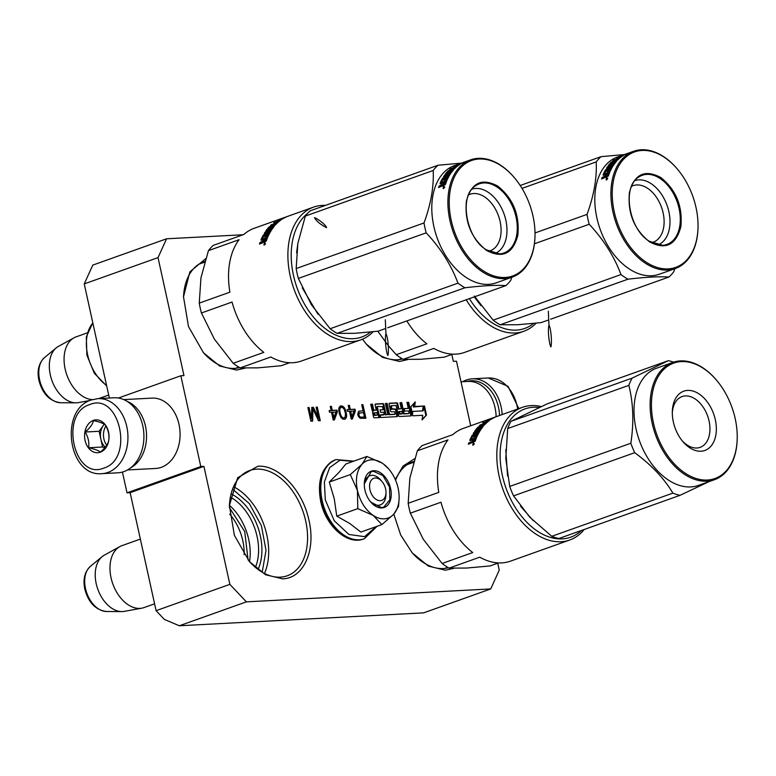 <?xml version="1.0" encoding="UTF-8"?>
<svg xmlns="http://www.w3.org/2000/svg" width="776" height="776" viewBox="0 0 776 776"><rect width="100%" height="100%" fill="white"/><g stroke="black" fill="none" stroke-linecap="round" stroke-linejoin="round"><path stroke-width="1.16" d="M257.768 466.279C278.361 464.407 302.912 490.393 308.984 520.492C316.133 550.543 303.445 578.498 282.512 578.828L265.528 574.735L249.358 561.494L234.381 535.304L229.405 505.545L237.66 477.725L257.768 466.279M229.386 506.204A55.882 36.443 -109.6 0 1 249.697 470.508A55.882 36.443 -109.6 0 1 256.594 469.14A55.882 36.443 -109.6 0 1 305.744 521.181A55.882 36.443 -109.6 0 1 287.236 575.782A55.882 36.443 -109.6 0 1 280.34 577.15A55.882 36.443 -109.6 0 1 248.921 560.99M156.092 610.663L229.861 584.357L246.39 601.856L490.713 588.935L423.638 612.856L179.314 625.766L164.347 619.413L156.092 610.663L130.145 492.673L127.012 492.838L200.79 466.531L203.923 466.366L130.145 492.673M122.443 472.06L127.012 492.838M243.063 234.75L166.559 238.795L158.023 257.613L84.244 283.909L109.338 398.02M84.244 283.909L92.79 265.101L166.559 238.795M490.713 588.935L499.249 570.127L497.726 563.201M246.39 601.856L179.314 625.766M229.861 584.357L203.923 466.366M118.427 398.02L180.837 375.768L200.79 466.531M180.837 375.768L183.97 375.603L158.023 257.613M451.826 354.448L453.349 361.364L456.482 361.199L470.683 425.772M453.873 568.284L445.395 570.215L428.41 566.121L412.24 552.89L400.697 534.994L393.791 514.1M395.265 479.49L403.074 466.036L414.694 458.694M407.972 359.53L399.504 361.461L382.51 357.367L366.34 344.127L362.45 339.199M245.167 368.105L236.622 370.065L219.627 365.971L203.457 352.74L188.481 326.541L183.505 296.781L189.868 271.881L205.747 258.592M377.32 406.964L377.563 406.44L382.539 406.682L383.208 409.709L380.075 409.873L380.628 412.395L383.761 412.231L384.207 414.248L380.143 414.976L380.696 417.498L397.05 416.634A1.048 0.679 70.4 0 0 397.525 415.587L396.303 410.038A1.048 0.679 70.4 0 0 395.391 409.068L391.802 408.748L391.414 405.712L396.002 405.46L398.573 415.529A1.048 0.679 70.4 0 0 399.485 416.499L410.979 415.897A1.048 0.679 70.4 0 0 411.445 414.85L408.68 402.24L406.934 402.337L408.263 408.389L404.092 408.603L404.645 411.125L408.826 410.911L409.03 413.443L404.16 413.705L401.716 402.608L399.98 402.705L401.308 408.758L398.874 408.884L397.758 403.84A1.048 0.679 70.4 0 0 396.846 402.87L389.533 403.258A1.048 0.679 70.4 0 0 389.057 404.306L390.503 410.853A1.048 0.679 70.4 0 0 391.424 411.823L394.548 411.658L395.168 414.171L389.542 414.481L387.098 403.384L385.362 403.481L387.796 414.568L386.06 414.665L383.839 404.577A1.048 0.679 70.4 0 0 382.927 403.607L375.613 403.995A1.048 0.679 70.4 0 0 375.138 405.033L376.244 410.077L374.507 410.174A1.048 0.679 70.4 0 1 373.586 409.204L372.48 404.16L370.744 404.248L371.956 409.796A1.562 1.018 70.4 0 0 373.334 411.251A1.562 1.018 70.4 0 0 373.14 411.29A1.562 1.018 70.4 0 0 372.625 412.822L373.508 416.858A1.048 0.679 70.4 0 0 374.43 417.827L379.648 417.546L377.32 406.964L376.651 407.196L378.94 417.585M412.851 415.8L410.863 406.721L415.286 401.89L414.617 406.517L424.491 406.003L426.49 415.073L422.057 419.903L422.736 415.276L412.851 415.8M357.707 414.316L358.347 416.334L360.161 418.283L365.903 418.274L362.906 404.665L361.732 404.723L363.071 410.805L358.638 411.338L357.707 414.316M351.218 419.05L352.391 418.991L355.379 410.921L354.991 409.185L350.296 409.437L349.404 405.373L348.23 405.441L349.122 409.495L347.163 409.602L347.541 411.338L349.501 411.231L351.218 419.05M346.61 415.199L345.912 411.125L344.369 407.691L342.42 406.042L340.072 406.158L338.889 407.982L338.743 410.038L339.442 414.112L340.984 417.546L342.934 419.195L345.281 419.079L346.465 417.255L346.61 415.199L345.941 415.432L345.242 411.367L343.7 407.933L341.75 406.275L340.034 406.197M333.214 420.01L334.388 419.942L337.366 411.872L336.978 410.135L332.283 410.388L331.391 406.333L330.217 406.391L331.11 410.446L329.15 410.553L329.528 412.289L331.488 412.182L333.214 420.01M311.816 407.361L311.428 418.225L309.071 407.507L307.897 407.575L310.895 421.184L312.65 421.096L312.912 408.768L318.529 420.786L320.284 420.689L317.297 407.07L316.123 407.138L318.48 417.857L313.378 407.284L311.816 407.361M244.13 554.656A41.497 27.063 70.4 0 0 229.686 514.139M448.431 567.712A55.882 36.443 -109.6 0 1 443.222 568.546A55.882 36.443 -109.6 0 1 411.804 552.376M395.576 480.199A55.882 36.443 -109.6 0 1 412.58 461.904A55.882 36.443 -109.6 0 1 413.831 461.497M402.531 358.949A55.882 36.443 -109.6 0 1 397.322 359.783A55.882 36.443 -109.6 0 1 365.903 343.623M239.6 367.572A55.882 36.443 -109.6 0 1 234.439 368.396A55.882 36.443 -109.6 0 1 203.021 352.226M183.495 297.441A55.882 36.443 -109.6 0 1 203.797 261.755A55.882 36.443 -109.6 0 1 204.893 261.396M370.782 404.451L371.811 404.393L372.916 409.437A1.048 0.679 70.4 0 0 373.838 410.407L376.244 410.077M372.48 404.16L371.811 404.393M375.245 404.218L382.248 403.84A1.048 0.679 70.4 0 1 383.169 404.82L385.391 414.898L387.796 414.568M386.06 414.665L385.391 414.898M385.4 403.675L386.429 403.627L388.863 414.714L394.557 414.374M387.098 403.384L386.429 403.627M389.542 414.481L388.863 414.714M389.164 403.481L396.177 403.113A1.048 0.679 70.4 0 1 397.089 404.083L398.204 409.127L401.308 408.758M398.874 408.884L398.204 409.127M400.018 402.909L401.046 402.851L403.481 413.947L408.477 413.647M401.716 402.608L401.046 402.851M404.16 413.705L403.481 413.947M404.131 408.806L408.263 408.389M406.983 402.54L408.011 402.482L410.776 415.092A1.048 0.679 70.4 0 1 410.679 415.907M408.68 402.24L408.011 402.482M391.356 405.751L390.57 406.469L391.123 408.991L394.722 409.311A1.048 0.679 70.4 0 1 395.634 410.281L396.856 415.829A1.048 0.679 70.4 0 1 396.759 416.644M380.182 415.179L383.422 414.966M380.124 410.077L383.208 409.709M377.437 406.478L376.651 407.196M413.773 403.539L413.269 407.002L414.617 406.517M424.491 406.003L413.269 407.002M426.49 415.073L422.144 419.312M412.085 412.308L412.851 411.406L423.153 410.863L423.822 406.236L425.82 415.315M363.071 410.805L358.91 411.231M362.906 404.665L361.781 404.926M365.186 418.312L362.237 404.897M349.122 409.495L347.202 409.796M349.404 405.373L348.269 405.644M350.296 409.437L349.627 409.67L348.734 405.615M354.991 409.185L349.627 409.67M355.379 410.921L354.7 411.164L354.322 409.427M351.8 419.021L354.7 411.164M346.484 413.734L345.815 413.977M346.6 416.072L345.931 416.314L345.941 415.432M346.465 417.255L345.795 417.488L345.931 416.314M346.067 418.157L345.398 418.39L345.795 417.488M344.641 419.273L345.398 418.39M341.178 405.809L340.509 406.052M342.42 406.042L341.75 406.275M343.584 406.857L342.914 407.099M344.369 407.691L343.7 407.933M345.01 408.836L344.34 409.068M345.398 409.689L344.728 409.932M345.912 411.125L345.242 411.367M331.11 410.446L329.199 410.746M331.391 406.333L330.256 406.595M332.283 410.388L331.614 410.62L330.721 406.566M336.978 410.135L331.614 410.62M337.366 411.872L336.697 412.114L336.309 410.378M333.787 419.971L336.697 412.114M311.428 418.225L310.759 418.468L307.946 407.769M313.378 407.284L311.806 407.565M318.48 417.857L317.811 418.089L312.709 407.516M317.297 407.07L316.162 407.342M319.576 420.728L316.627 407.313M312.912 408.768L312.243 409.01L311.991 421.125M309.071 407.507L308.402 407.749M249.503 561.649A45.784 29.857 70.4 0 0 229.424 505.331M373.692 412.968L374.595 415.47L377.359 415.121L376.806 412.599L373.692 412.968M399.427 411.406L400.329 413.909L402.133 413.802L401.861 411.28L398.757 411.649L399.659 414.151L401.522 414.015M412.851 411.406L412.473 414.054M423.153 406.478L422.513 410.902M363.74 417.129L359.366 417.071L358.269 414.782L358.541 413.307L363.459 412.551L364.41 416.887L363.74 417.129M351.218 416.916L350.005 411.406L354.001 410.999L351.887 416.673L351.218 416.916M343.186 418.215L341.43 417.43L340.257 415.732L339.238 411.978L339.451 408.448L341.498 407.264L343.254 408.05L344.418 409.747L345.446 413.501L345.233 417.022L343.186 418.215M333.205 417.866L331.992 412.357L335.989 411.949L333.874 417.624L333.205 417.866M255.401 567.372A45.784 29.857 70.4 0 0 230.375 497.164M262.191 572.193L266.022 550.378L261.396 525.672L249.348 503.614L232.567 489.132M374.362 412.725L375.264 415.228L377.359 415.121M364.41 416.887L360.015 417.323M360.695 417.09L359.366 417.071M360.045 416.828L358.851 416.508M359.521 416.266L359.133 415.412L358.464 415.655M359.133 415.412L358.939 414.539L358.269 414.782M358.939 414.539L358.949 413.666L358.279 413.899M358.949 413.666L359.21 413.065L358.541 413.307M359.21 413.065L359.734 412.745M351.887 416.673L350.674 411.173M343.855 417.973L342.138 417.983M342.808 417.74L341.43 417.43M342.1 417.187L340.936 415.5L340.257 415.732M340.936 415.5L340.354 413.763L339.684 414.006M340.354 413.763L339.907 411.736L339.238 411.978M339.907 411.736L339.723 409.99L339.054 410.232M339.723 409.99L340.121 408.215L339.451 408.448M340.121 408.215L340.586 407.604L339.907 407.837M340.586 407.604L341.498 407.264M333.874 417.624L332.661 412.124M258.039 569.448A48.131 31.389 70.4 0 0 231.093 493.885M229.376 507.514L244.731 531.608L248.087 559.981M381.967 481.479A11.737 7.653 -109.6 0 0 372.655 478.879A11.737 7.653 -109.6 0 0 369.948 489.743A11.737 7.653 70.4 0 0 378.892 500.578A11.737 7.653 70.4 0 0 385.992 492.76A11.737 7.653 70.4 0 0 385.604 488.919A11.737 7.653 -109.6 0 0 381.967 481.479L380.628 479.927M106.487 611.507C95.613 610.023 88.386 602.554 84.807 589.091C82.809 579.391 84.671 571.815 90.394 566.354A24.628 16.063 -109.6 0 0 85.496 588.557A24.628 16.063 -109.6 0 0 106.487 611.507L121.764 611.595A29.992 19.555 70.4 0 1 96.205 583.649A29.992 19.555 -109.6 0 1 102.16 556.625A29.992 19.555 -109.6 0 1 104.246 555.199L119.863 546.585A32.873 21.437 -109.6 0 0 111.046 577.771A32.873 21.437 70.4 0 0 141.824 608.171A32.873 21.437 70.4 0 0 144.016 607.579L154.579 603.815M119.863 546.585A32.873 21.437 -109.6 0 1 121.939 545.654L140.349 539.087M121.764 611.595A29.992 19.555 70.4 0 0 124.276 611.381L141.824 608.171M60.586 402.744C49.712 401.27 42.486 393.801 38.907 380.337C36.908 370.637 38.771 363.052 44.494 357.6A24.628 16.063 -109.6 0 0 39.595 379.794A24.628 16.063 -109.6 0 0 60.586 402.744L75.864 402.841A29.992 19.555 70.4 0 1 50.304 374.895A29.992 19.555 -109.6 0 1 56.26 347.861A29.992 19.555 -109.6 0 1 58.345 346.435L73.962 337.832A32.873 21.437 -109.6 0 0 65.145 369.017A32.873 21.437 70.4 0 0 92.373 399.621M73.962 337.832A32.873 21.437 -109.6 0 1 76.038 336.891L87.261 332.894M75.864 402.841A29.992 19.555 70.4 0 0 78.376 402.618L90.006 400.494M393.393 514.527L381.889 524.595L373.217 515.419A30.526 19.904 70.4 0 0 393.393 514.527L393.742 514.148A30.526 19.904 -109.6 0 0 399.126 498.25A30.526 19.904 -109.6 0 0 398.214 488.618L398.059 487.9A30.526 19.904 -109.6 0 0 388.669 468.917A30.526 19.904 -109.6 0 0 382.587 463.417L382.083 463.078A30.526 19.904 70.4 0 0 371.287 459.829A30.526 19.904 70.4 0 0 361.975 464.32M366.912 456.472L345.892 463.97L338.986 472.39L329.276 482.071L334.243 498.667L336.765 516.137L357.785 508.639L373.217 515.419C365.389 509.871 360.122 501.538 357.416 490.403C355.214 479.258 356.737 470.557 361.985 464.32L366.912 456.472L382.083 463.078M364.303 484.796A15.501 10.107 -109.6 0 1 369.89 475.688A15.501 10.107 -109.6 0 1 371.801 475.31A15.501 10.107 -109.6 0 1 381.326 480.79M385.934 493.701A15.501 10.107 -109.6 0 1 380.298 504.885A15.501 10.107 -109.6 0 1 378.387 505.263A15.501 10.107 -109.6 0 1 370.21 501.364M376.263 526.603L364.575 536.653L348.89 534.47L334.233 520.754L325.299 499.899L324.378 481.886L329.674 467.589L339.995 460.216L353.022 461.429M373.683 470.722A19.255 12.552 -109.6 0 1 390.619 488.657A19.255 12.552 -109.6 0 1 381.87 507.94A19.255 12.552 -109.6 0 1 370.899 502.208A19.255 12.552 -109.6 0 1 364.303 483.71A19.255 12.552 -109.6 0 1 373.683 470.722M336.765 516.137L349.792 523.509L360.869 532.084L381.889 524.595M357.785 508.639L357.416 490.403L350.296 474.582L361.985 464.32M329.276 482.071L350.296 474.582M383.46 464.029L388.689 468.937M399.106 499.269L398.505 506.485L393.742 514.148M364.303 483.846L371.132 471.76L373.45 471.294L382.907 475.572L389.533 487.056L389.862 499.783L383.751 507.145L381.433 507.601L370.812 502.101M101.937 473.651L117.913 472.807A37.568 27.955 -93 0 0 123.917 471.595A37.568 27.955 -93 0 0 143.473 429.739A37.568 27.955 -93 0 0 113.946 397.778L97.97 398.621L91.393 399.95C58.947 409.544 68.084 477.114 101.937 473.651A37.568 27.955 -93 0 0 107.942 472.438A37.568 27.955 -93 0 0 127.497 430.583A37.568 27.955 -93 0 0 97.97 398.621M103.809 468.074C134.52 459.237 119.688 391.773 89.841 404.538C59.122 413.365 73.962 480.829 103.809 468.074M100.317 452.185A16.432 12.232 -93 0 0 108.562 432.116A16.432 12.232 -93 0 0 93.333 420.417A16.432 12.232 -93 0 0 85.088 440.487A16.432 12.232 -93 0 0 100.317 452.185M100.395 452.02C105.109 448.101 107.883 444.279 108.727 440.574C109.513 435.229 108.359 429.991 105.264 424.85C103.276 423.318 99.347 421.901 93.479 420.573C92.645 424.288 89.861 428.11 85.147 432.019C88.241 437.16 89.395 442.398 88.609 447.742C94.468 449.061 98.406 450.487 100.395 452.02M88.609 447.742L102.587 447.005L104.76 447.791M85.147 432.019L99.134 431.281L102.587 447.005M104.285 424.2L99.134 431.281M104.391 424.259A14.084 10.486 -93 0 0 103.295 425.558A14.084 10.486 -93 0 0 100.861 439.148A14.084 10.486 -93 0 0 105.274 447.18M105.924 426.005A14.084 10.486 -93 0 0 106.69 445.23M466.871 381.472A35.686 26.559 87 0 1 499.56 415.47M462.7 381.695A37.568 27.955 87 0 1 466.289 380.046A37.568 27.955 87 0 1 472.293 378.834A37.568 27.955 87 0 1 502.169 414.539M461.002 381.782L468.025 381.414A35.221 26.209 87 0 1 496.116 416.731M127.506 469.946L155.695 468.462A35.221 26.209 -93 0 0 161.321 467.327A35.221 26.209 -93 0 0 179.654 428.08A35.221 26.209 -93 0 0 151.97 398.117L123.791 399.611M130.64 467.841A35.221 26.209 -93 0 0 146.489 433.677A35.221 26.209 -93 0 0 127.128 401.376M541.25 406.566A70.441 45.929 70.4 0 0 531.133 405.586A70.441 45.929 70.4 0 0 522.442 407.313A70.441 45.929 70.4 0 0 500.772 482.662A70.441 45.929 70.4 0 0 561.067 541.735A70.441 45.929 70.4 0 0 569.759 540.009A70.441 45.929 70.4 0 0 584.163 529.513M498.532 562.91L490.073 565.937L466.686 568.051L449.11 568.1L479.743 557.178A70.441 45.929 70.4 0 0 501.713 562.901A70.441 45.929 70.4 0 0 510.404 561.174L569.759 540.009M408.176 503.294L409.854 478.084L417.352 450.817L447.985 439.895A70.441 45.929 70.4 0 0 438.799 492.372L408.176 503.294A70.441 45.929 70.4 0 0 409.136 508.232A70.441 45.929 70.4 0 0 410.339 513.159L440.972 502.237A70.441 45.929 70.4 0 0 472.749 552.551L442.126 563.473L423.327 539.349L410.339 513.159M505.777 449.702L507.553 475.998M520.483 506.127L533.248 520.686M539.223 407.497A68.094 44.407 70.4 0 0 533.316 407.264A68.094 44.407 70.4 0 0 502.363 475.465A68.094 44.407 70.4 0 0 562.251 538.874A68.094 44.407 70.4 0 0 581.418 530.483M449.11 568.1A70.441 45.929 -109.6 0 1 442.126 563.473M494.002 417.478A70.441 45.929 70.4 0 0 492.973 417.827L463.088 428.478A70.441 45.929 70.4 0 0 452.796 434.647L422.163 445.57A70.441 45.929 70.4 0 0 417.352 450.817M478.394 433.289L475.989 433.415M483.807 422.532L489.869 420.165A70.441 45.929 70.4 0 0 484.496 424.918L478.996 427.139A70.441 45.929 70.4 0 0 478.181 427.033M495.136 417.051A70.441 45.929 70.4 0 0 495.02 417.1A70.441 45.929 70.4 0 0 489.646 419.632L489.753 419.874M489.646 419.632L486.61 420.999L487.503 420.01L487.745 420.592M492.973 417.827A70.441 45.929 70.4 0 0 488.579 419.797L488.764 420.233M498.881 415.771L496.621 416.537A70.441 45.929 70.4 0 0 491.092 419.341L489.986 419.486A70.441 45.929 70.4 0 1 495.253 417.013A70.441 45.929 70.4 0 1 495.641 416.877L495.709 416.896M474.708 436.713A69.501 45.318 70.4 0 1 475.339 435.501L474.766 434.841L473.02 435.617A70.441 45.929 70.4 0 0 471.352 439.129L476.629 437.431A70.441 45.929 70.4 0 0 475.174 441.272L468.365 444.231A70.441 45.929 70.4 0 1 468.85 442.805L469.451 443.368A69.501 45.318 70.4 0 0 469.267 443.911M469.451 443.368L472.545 441.767A69.501 45.318 70.4 0 1 473.059 440.419L472.099 440.768M468.85 442.805L471.207 441.961L471.818 442.524L472.545 441.767M470.557 440.516A69.501 45.318 70.4 0 1 472.856 435.792L472.293 435.123A70.441 45.929 70.4 0 0 469.81 440.302L470.159 440.652M477.929 432.727L478.482 433.396A69.501 45.318 70.4 0 1 479.141 432.28L478.598 431.592A70.441 45.929 70.4 0 0 477.929 432.727L472.293 435.123M474.437 433.076L473.923 432.407A70.441 45.929 70.4 0 0 473.234 433.503L478.598 431.592M478.627 431.631L479.801 431.204M473.923 432.407L479.287 430.496L479.82 431.184M479.287 430.496A70.441 45.929 70.4 0 1 481.411 427.527L481.847 428.158M478.249 427.838L477.89 427.275A70.441 45.929 70.4 0 0 474.679 431.291L478.802 429.826A70.441 45.929 70.4 0 1 480.169 427.974L481.411 427.527M476.561 430.176A69.501 45.318 70.4 0 0 475.756 431.243M477.89 427.275L479.015 427.13M478.753 426.722L481.382 426.286M480.46 425.374L480.218 424.957A70.441 45.929 70.4 0 0 479.355 425.772L482.235 424.744L482.536 425.248M482.235 424.744A70.441 45.929 70.4 0 0 481.12 425.878M480.218 424.957L485.592 423.046L485.854 423.521M485.592 423.046A70.441 45.929 70.4 0 1 487.92 421.116L488.114 421.494M483.661 422.241A70.441 45.929 70.4 0 0 482.711 422.92L485.592 421.892A70.441 45.929 70.4 0 0 483.467 423.609L484.709 423.172A70.441 45.929 70.4 0 1 486.833 421.446L487.92 421.116M479.646 427.848L480.635 427.489M478.996 427.139L478.656 427.353A70.441 45.929 70.4 0 0 476.483 430.059L477.803 429.71A69.501 45.318 70.4 0 0 477.007 430.787L477.085 430.884M476.551 430.156L477.007 430.787M479.937 428.284L479.529 427.673A70.441 45.929 70.4 0 0 478.123 429.477L478.559 430.088M479.529 427.673L480.383 427.101L480.751 427.654M481.489 427.634L482.517 427.266M480.383 427.101L483.225 426.383M483.06 426.14L483.254 426.354A70.441 45.929 70.4 0 0 477.085 436.384L475.843 436.83A70.441 45.929 70.4 0 1 477.143 434.153L477.715 434.803A69.501 45.318 70.4 0 0 476.891 436.451M477.143 434.153L476.008 434.405A70.441 45.929 70.4 0 0 474.893 436.645L473.651 437.092A70.441 45.929 70.4 0 1 474.766 434.841M472.274 438.983A69.501 45.318 70.4 0 0 471.944 439.74L476.231 438.382M484.884 424.501L484.583 423.997A70.441 45.929 70.4 0 0 483.739 424.85L484.011 425.296M484.583 423.997L483.477 424.297A70.441 45.929 70.4 0 0 482.362 425.432L483.739 424.85M474.291 440.671L474.902 441.234A69.501 45.318 70.4 0 1 475.542 439.536L474.941 438.944A70.441 45.929 70.4 0 0 474.291 440.671L472.972 441.34L473.583 441.903L474.902 441.234M472.972 441.34A70.441 45.929 70.4 0 1 473.709 439.391L474.941 438.944M473.903 441.001A69.501 45.318 70.4 0 0 473.583 441.903M472.856 435.792L478.482 433.396M472.72 442.669L473.205 443.271M473.971 443.814L473.622 444.299L473.971 443.814M474.01 444.308L474.233 443.542L473.059 443.959L472.797 444.842L474.117 444.396M474.233 443.542L473.816 443.164L472.778 445.152M473.263 445.181L473.476 444.57M473.234 445.191L473.816 443.164M471.207 441.961L471.944 441.195A70.441 45.929 70.4 0 1 472.468 439.837L469.81 440.302M487.503 420.01L488.579 419.797M673.578 362.169A70.441 45.929 70.4 0 0 668.311 360.675L632.12 378.125A70.441 45.929 70.4 0 0 628.841 385.362C633.342 403.287 634.011 422.58 630.84 443.241A70.441 45.929 70.4 0 0 632.663 448.014A70.441 45.929 70.4 0 0 634.7 452.689L513.557 495.883L529.717 517.088A63.399 41.341 -109.6 0 1 529.387 516.748M668.311 360.675L547.167 403.869L510.986 421.32A70.441 45.929 70.4 0 0 507.698 428.556L505.797 458.587L509.696 486.436A70.441 45.929 70.4 0 0 511.52 491.208A70.441 45.929 70.4 0 0 513.557 495.883M682.269 440.865A26.947 17.567 -109.6 0 0 700.146 447.345A26.947 17.567 -109.6 0 0 706.975 414.306A26.947 17.567 70.4 0 0 682.046 396.584A26.947 17.567 70.4 0 0 672.297 412.919M712.863 411.872A31.467 20.515 -109.6 0 1 710.166 447.054A31.467 20.515 -109.6 0 1 683.093 441.854A31.467 20.515 -109.6 0 1 675.78 429.759A31.467 20.515 -109.6 0 1 672.317 411.629A31.467 20.515 -109.6 0 1 688.496 390.386A31.467 20.515 -109.6 0 1 712.863 411.872M730.439 403.404A61.285 39.964 70.4 0 0 716.2 379.823A61.285 39.964 70.4 0 0 663.461 369.715A61.285 39.964 70.4 0 0 658.213 438.227A61.285 39.964 70.4 0 0 705.675 480.072A61.285 39.964 70.4 0 0 737.2 438.712A61.285 39.964 70.4 0 0 730.439 403.404M716.035 379.639A62.226 40.575 70.4 0 0 715.87 379.435A62.226 40.575 70.4 0 0 672.753 362.44A62.226 40.575 70.4 0 0 656.991 438.731A62.226 40.575 70.4 0 0 714.55 479.665A62.226 40.575 70.4 0 0 737.19 439.226A62.226 40.575 70.4 0 0 737.19 438.964M505.777 457.879A63.399 41.341 70.4 0 0 505.797 458.47M632.12 378.125L510.986 421.32M628.841 385.362L507.698 428.556M630.84 443.241L509.696 486.436M529.785 517.175L551.755 536.313A70.441 45.929 70.4 0 0 558.895 538.515L680.028 495.33L708.963 481.654M714.55 479.665L698.458 485.398A62.226 40.575 70.4 0 1 640.889 444.473A62.226 40.575 -109.6 0 1 656.661 368.183L672.753 362.44M634.7 452.689C651.268 464.795 663.994 478.268 672.889 493.119L551.755 536.313M672.889 493.119A70.441 45.929 70.4 0 0 680.028 495.33M466.182 299.779A70.441 45.929 70.4 0 0 515.177 332.982A70.441 45.929 70.4 0 0 523.858 331.255A70.441 45.929 70.4 0 0 536.129 323.175M452.631 354.157L444.173 357.173L420.786 359.288L403.21 359.337L433.842 348.414A70.441 45.929 70.4 0 0 455.813 354.137A70.441 45.929 70.4 0 0 464.504 352.42L523.858 331.255M474.272 296.888L481.004 305.676M469.373 298.634A68.094 44.407 70.4 0 0 516.35 330.11A68.094 44.407 70.4 0 0 533.568 323.446M406.828 320.934A70.441 45.929 70.4 0 0 426.858 343.797L396.226 354.71L388.281 345.592M403.21 359.337A70.441 45.929 -109.6 0 1 396.226 354.71M387.554 344.699L377.825 331.216M624.467 154.55L601.031 156.665A70.441 45.929 70.4 0 0 596.21 161.912C596.986 178.043 593.931 195.533 587.034 214.389A70.441 45.929 70.4 0 0 589.197 224.264C603.631 239.668 614.223 256.439 620.984 274.578A70.441 45.929 70.4 0 0 624.447 277.042A70.441 45.929 70.4 0 0 627.968 279.195L500.122 324.785L517.699 324.737L541.085 322.622L547.934 320.178M474.34 296.034L493.138 320.158A70.441 45.929 70.4 0 0 496.601 322.632A70.441 45.929 70.4 0 0 500.122 324.785M627.968 279.195C645.457 277.11 659.115 276.382 668.931 277.032A70.441 45.929 70.4 0 0 673.743 271.784L674.819 268.7M624.903 154.405A62.226 40.575 70.4 0 0 623.875 154.754L617.473 157.033A62.226 40.575 -109.6 0 0 595.25 207.881A62.226 40.575 -109.6 0 0 629.064 268.816A62.226 40.575 70.4 0 0 659.26 274.248L675.362 268.515A62.226 40.575 70.4 0 0 697.993 228.076A62.226 40.575 70.4 0 0 698.002 227.814M596.21 161.912L522.005 188.374M587.034 214.389L535.003 232.946M589.197 224.264L534.431 243.79M620.984 274.578L493.138 320.158M668.931 277.032L550.679 319.198M601.031 156.665L520.192 185.493M626.038 153.978A62.226 40.575 70.4 0 0 625.922 154.017A62.226 40.575 70.4 0 0 623.409 155.064L623.467 155.21M623.409 155.064L621.469 155.918M621.372 155.646L622.478 155.559M623.875 154.754A62.226 40.575 70.4 0 0 622.391 155.326M627.183 153.59A62.226 40.575 70.4 0 0 626.154 153.939A62.226 40.575 70.4 0 0 623.758 154.928L624.816 154.686A62.226 40.575 70.4 0 1 628.201 153.211L633.565 151.291A62.226 40.575 70.4 0 0 611.342 202.138A62.226 40.575 70.4 0 0 645.157 263.074A62.226 40.575 70.4 0 0 675.362 268.515M607.957 171.331A61.285 39.964 70.4 0 1 608.597 170.119L608.025 169.459L606.279 170.235A62.226 40.575 70.4 0 0 604.591 173.766L609.868 172.068A62.226 40.575 70.4 0 0 608.413 176.006L601.613 178.984A62.226 40.575 70.4 0 1 602.089 177.52L605.183 175.89L605.794 176.453L605.067 177.229L605.794 176.453A61.285 39.964 70.4 0 1 606.298 175.075L605.358 175.415M604.455 176.676L605.067 177.229L602.7 178.073A61.285 39.964 70.4 0 0 602.496 178.664M603.796 175.172A61.285 39.964 70.4 0 1 606.114 170.41L605.561 169.74A62.226 40.575 70.4 0 0 603.049 174.949L603.408 175.308M607.715 167.713L607.23 167.053A62.226 40.575 70.4 0 0 606.522 168.14L611.886 166.219L612.429 166.918A61.285 39.964 70.4 0 0 611.76 168.023L606.114 170.41M607.055 168.819L612.429 166.918M611.934 166.277L613.069 165.88M607.23 167.053L612.594 165.142L613.098 165.821M615.184 162.863L614.786 162.262A62.226 40.575 70.4 0 0 612.594 165.142M614.718 162.184L613.544 162.708A62.226 40.575 70.4 0 0 612.128 164.493L608.19 166.219M609.887 164.968A61.285 39.964 70.4 0 0 609.15 165.88M608.006 165.967A62.226 40.575 70.4 0 1 611.333 162.106L611.643 162.63M611.333 162.106L617.434 160.118M612.215 161.573L614.796 161.107M613.952 160.312L613.758 159.953A62.226 40.575 70.4 0 0 612.856 160.7L615.737 159.672L615.989 160.128M615.737 159.672A62.226 40.575 70.4 0 0 614.573 160.729M613.758 159.953L619.335 158.45M619.122 158.042A62.226 40.575 70.4 0 1 621.557 156.296L621.692 156.597M617.444 157.722L617.347 157.518A62.226 40.575 70.4 0 0 616.348 158.11L619.238 157.082A62.226 40.575 70.4 0 0 617.017 158.634L618.259 158.188A62.226 40.575 70.4 0 1 620.48 156.636L621.557 156.296M617.347 157.518L623.535 155.404A62.226 40.575 70.4 0 0 617.938 159.749L617.065 160.292M614.058 162.32L616.28 161.524M611.304 164.318A61.285 39.964 70.4 0 0 610.392 165.434M612.419 161.951L612.08 162.165A62.226 40.575 70.4 0 0 609.829 164.754L610.334 165.453M609.829 164.754L611.478 164.172L611.876 164.754M614.117 162.397L613.787 161.874L612.924 162.436A62.226 40.575 70.4 0 0 611.478 164.172M613.787 161.874L616.648 161.107A62.226 40.575 70.4 0 0 610.334 171.011L609.092 171.447A62.226 40.575 70.4 0 1 610.411 168.761L610.974 169.42A61.285 39.964 70.4 0 0 610.13 171.079M608.025 169.459A62.226 40.575 70.4 0 0 606.89 171.709L608.132 171.273A62.226 40.575 70.4 0 1 609.267 169.013L610.314 168.644L610.974 169.42M605.513 173.63A61.285 39.964 70.4 0 0 605.183 174.377L609.48 173.019M616.852 159.914L615.814 160.292A62.226 40.575 70.4 0 1 616.978 159.235L618.074 158.915A62.226 40.575 70.4 0 0 617.201 159.71M617.23 159.681L617.725 159.934M607.259 175.677L606.211 176.045A62.226 40.575 70.4 0 1 606.939 174.047L608.18 173.611A62.226 40.575 70.4 0 0 607.54 175.366L607.86 176.23L607.54 175.366M608.18 173.611L608.782 174.193A61.285 39.964 70.4 0 0 608.142 175.929M607.133 175.715A61.285 39.964 70.4 0 0 606.822 176.598L607.86 176.23M614.97 162.397L615.785 162.106M606.454 178.005L605.949 177.432M605.358 176.831L605.969 177.374M607.288 179.159L607.501 178.354L606.318 178.771L606.075 179.692L607.482 179.091M606.531 180.061L606.735 179.392M607.676 178.441L607.075 177.946L606.512 180.071L607.53 177.985M603.049 174.949L605.707 174.493A62.226 40.575 70.4 0 0 605.183 175.89M605.561 169.74L611.207 167.344A62.226 40.575 70.4 0 1 611.886 166.219M676.847 168.479A62.226 40.575 70.4 0 0 676.682 168.285A62.226 40.575 70.4 0 0 663.761 156.733A62.226 40.575 70.4 0 0 633.565 151.291M645.971 262.036A61.285 39.964 70.4 0 0 698.012 227.562A61.285 39.964 70.4 0 0 677.012 168.673A61.285 39.964 70.4 0 0 664.295 157.295A61.285 39.964 70.4 0 0 613.224 181.924A61.285 39.964 70.4 0 0 645.971 262.036M649.512 241.821C634.196 229.541 627.493 213.128 629.414 192.594C634.351 174.105 644.808 169.081 660.754 177.51C676.071 189.79 682.773 206.193 680.862 226.737C675.915 245.216 665.459 250.25 649.512 241.821M634.913 180.604A34.173 22.281 70.4 0 1 651.19 183.689A34.173 22.281 -109.6 0 1 669.727 216.911A34.173 22.281 -109.6 0 1 657.864 244.964M651.665 242.655A30.012 19.565 -109.6 0 0 653.188 242.219A30.012 19.565 -109.6 0 0 663.907 217.697A30.012 19.565 -109.6 0 0 647.591 188.306A30.012 19.565 70.4 0 0 633.032 185.687A30.012 19.565 70.4 0 0 631.577 186.308M548.971 325.192C551.222 328.82 552.027 343.477 550.902 346.911C549.243 344.466 547.487 330.159 548.971 325.192L548.322 311.186M325.406 205.388A70.441 45.929 70.4 0 0 322.224 205.407A70.441 45.929 70.4 0 0 313.533 207.134A70.441 45.929 70.4 0 0 291.854 282.474A70.441 45.929 70.4 0 0 352.159 341.556A70.441 45.929 70.4 0 0 360.85 339.83A70.441 45.929 70.4 0 0 373.11 331.75M289.623 362.731L281.155 365.748L257.768 367.863L240.191 367.911L270.824 356.989A70.441 45.929 70.4 0 0 292.804 362.712A70.441 45.929 70.4 0 0 301.486 360.995L360.85 339.83M199.257 303.106L200.945 277.905L208.434 250.629L239.066 239.706A70.441 45.929 70.4 0 0 229.89 292.183L199.257 303.106A70.441 45.929 70.4 0 0 200.218 308.043A70.441 45.929 70.4 0 0 201.43 312.98L232.053 302.058A70.441 45.929 70.4 0 0 263.84 352.372L233.207 363.284L214.409 339.17L201.43 312.98M302.33 287.974L317.985 314.251M297.906 243.043L296.577 252.879M307.48 213.497A68.094 44.407 70.4 0 0 297.344 288.633A68.094 44.407 70.4 0 0 353.332 338.685A68.094 44.407 70.4 0 0 370.55 332.021M316.327 208.628A68.094 44.407 70.4 0 0 315.667 208.86M240.191 367.911A70.441 45.929 -109.6 0 1 233.207 363.284M285.083 217.29A70.441 45.929 70.4 0 0 284.055 217.639L254.179 228.289A70.441 45.929 70.4 0 0 243.887 234.459L213.254 245.381A70.441 45.929 70.4 0 0 208.434 250.629M269.641 233.101L267.07 233.236M270.058 226.961A70.441 45.929 70.4 0 0 269.262 226.844M286.218 216.873A70.441 45.929 70.4 0 0 286.101 216.911A70.441 45.929 70.4 0 0 280.728 219.453L280.844 219.695M280.728 219.453L277.701 220.811L278.594 219.831L278.826 220.403M278.594 219.831L279.845 220.044M284.055 217.639A70.441 45.929 70.4 0 0 279.661 219.618M289.962 215.582L287.702 216.349A70.441 45.929 70.4 0 0 282.173 219.152L281.077 219.298A70.441 45.929 70.4 0 1 286.334 216.824A70.441 45.929 70.4 0 1 286.732 216.688L286.8 216.717M261.648 240.327A69.501 45.318 70.4 0 1 263.937 235.603L263.374 234.934A70.441 45.929 70.4 0 0 260.891 240.124L263.549 239.648A70.441 45.929 70.4 0 0 263.025 241.016L259.931 242.626A70.441 45.929 70.4 0 0 259.446 244.042L262.133 243.092L263.2 241.928L264.286 243.082M263.025 241.016L263.627 241.578L262.899 242.345L263.627 241.578A69.501 45.318 70.4 0 1 264.15 240.24L263.549 239.648M262.298 241.782L262.899 242.345L260.542 243.189A69.501 45.318 70.4 0 0 260.348 243.722M263.19 240.579L264.15 240.24M265.518 232.897L265.004 232.228A70.441 45.929 70.4 0 0 264.315 233.324L269.679 231.413L270.232 232.092A69.501 45.318 70.4 0 0 269.573 233.207L263.937 235.603M269.02 232.528L270.232 232.092M269.709 231.442L270.892 231.025M265.004 232.228L270.378 230.317L270.902 231.006M272.929 227.969L272.502 227.349A70.441 45.929 70.4 0 0 270.378 230.317M272.425 227.261L271.26 227.795A70.441 45.929 70.4 0 0 269.883 229.638L265.955 231.374M274.888 222.343L280.951 219.977A70.441 45.929 70.4 0 0 275.587 224.739L269.747 227.174A70.441 45.929 70.4 0 0 267.565 229.88L267.652 229.968A69.501 45.318 70.4 0 0 266.837 231.054M265.761 231.112A70.441 45.929 70.4 0 1 268.981 227.087L269.33 227.649M271.542 225.195L271.309 224.778A70.441 45.929 70.4 0 0 270.436 225.593L273.327 224.555A70.441 45.929 70.4 0 0 272.201 225.69L272.463 226.107M273.327 224.555L273.618 225.069M270.795 226.194L272.318 225.874M275.849 224.119L276.334 223.944M271.309 224.778L276.673 222.857L276.945 223.333M276.673 222.857A70.441 45.929 70.4 0 1 279.011 220.937L279.205 221.315M274.743 222.052A70.441 45.929 70.4 0 0 273.792 222.731L276.673 221.703A70.441 45.929 70.4 0 0 274.549 223.43L275.79 222.984A70.441 45.929 70.4 0 1 277.915 221.267L279.011 220.937M271.726 227.31L274.093 226.456M268.913 229.521A69.501 45.318 70.4 0 0 268.894 229.541L269.33 230.132M267.633 229.977L268.089 230.608L267.652 229.968L269.214 229.289L269.65 229.9M271.833 227.475L271.464 226.912L270.611 227.494A70.441 45.929 70.4 0 0 269.214 229.289M271.464 226.912L274.335 226.165A70.441 45.929 70.4 0 0 268.176 236.195L266.934 236.641A70.441 45.929 70.4 0 1 268.234 233.964L268.797 234.624A69.501 45.318 70.4 0 0 267.972 236.273M263.2 241.928L263.675 242.539L266.255 241.094A70.441 45.929 70.4 0 1 267.71 237.243L262.433 238.95A70.441 45.929 70.4 0 1 264.112 235.438L265.858 234.662A70.441 45.929 70.4 0 0 264.732 236.903L265.974 236.467A70.441 45.929 70.4 0 1 267.089 234.216L268.137 233.848L268.797 234.624M265.858 234.662L266.42 235.312A69.501 45.318 70.4 0 0 265.799 236.525M263.355 238.804A69.501 45.318 70.4 0 0 263.025 239.551L267.322 238.203M275.965 224.322L275.606 223.75L274.558 224.119A70.441 45.929 70.4 0 0 273.443 225.253L275.102 225.108M275.664 223.808A70.441 45.929 70.4 0 0 274.82 224.662M265.101 240.783L265.702 241.346L265.101 240.783L264.053 241.152L264.665 241.714L265.702 241.346M264.053 241.152A70.441 45.929 70.4 0 1 264.791 239.212L266.032 238.766A70.441 45.929 70.4 0 0 265.382 240.482M264.994 240.822A69.501 45.318 70.4 0 0 264.665 241.714M265.673 239.697L266.624 239.357A69.501 45.318 70.4 0 0 265.984 241.045M272.648 227.426L273.598 227.087M265.004 244.479L264.597 243.79L265.169 244.265M264.567 244.876L263.966 244.372L264.878 244.624M264.315 245.003L264.907 242.975L263.859 244.974M264.907 242.975L265.489 243.48M263.374 234.934L269.01 232.538A70.441 45.929 70.4 0 1 269.679 231.413M268.981 227.087L272.201 225.69M461.458 163.125L438.013 165.239A70.441 45.929 70.4 0 0 433.192 170.487C433.968 186.618 430.913 204.107 424.016 222.964A70.441 45.929 70.4 0 0 426.189 232.839C440.613 248.242 451.205 265.014 457.966 283.153A70.441 45.929 70.4 0 0 461.429 285.616A70.441 45.929 70.4 0 0 464.95 287.77L337.104 333.36L354.68 333.311L378.067 331.197L384.915 328.752M311.535 304.939A63.399 41.341 -109.6 0 1 311.331 304.609L330.12 328.733A70.441 45.929 70.4 0 0 333.583 331.207A70.441 45.929 70.4 0 0 337.104 333.36M464.95 287.77C482.439 285.684 496.097 284.957 505.913 285.607A70.441 45.929 70.4 0 0 510.724 280.359L511.811 277.274M461.885 162.979A62.226 40.575 70.4 0 0 460.857 163.329L454.455 165.608A62.226 40.575 -109.6 0 0 432.232 216.456A62.226 40.575 -109.6 0 0 466.046 277.391A62.226 40.575 70.4 0 0 496.242 282.823L512.344 277.09A62.226 40.575 70.4 0 0 534.974 236.651A62.226 40.575 70.4 0 0 534.984 236.389M438.013 165.239L310.167 210.829A70.441 45.929 70.4 0 0 305.346 216.077L297.858 243.344L296.17 268.554A70.441 45.929 70.4 0 0 298.343 278.419L311.331 304.609A63.399 41.341 70.4 0 1 310.885 303.901M433.192 170.487L305.346 216.077M424.016 222.964L296.17 268.554M426.189 232.839L298.343 278.419M457.966 283.153L330.12 328.733M505.913 285.607L387.67 327.773M463.02 162.553A62.226 40.575 70.4 0 0 462.903 162.591A62.226 40.575 70.4 0 0 460.391 163.639L460.449 163.784M460.391 163.639L458.451 164.493M458.354 164.221L459.46 164.134M460.857 163.329A62.226 40.575 70.4 0 0 459.373 163.901M464.164 162.165A62.226 40.575 70.4 0 0 463.136 162.514A62.226 40.575 70.4 0 0 460.74 163.503L461.798 163.261A62.226 40.575 70.4 0 1 465.183 161.786L470.547 159.866A62.226 40.575 70.4 0 0 448.334 210.713A62.226 40.575 70.4 0 0 482.148 271.649A62.226 40.575 70.4 0 0 512.344 277.09M444.939 179.906A61.285 39.964 70.4 0 1 445.579 178.684L445.017 178.034L443.271 178.81A62.226 40.575 70.4 0 0 441.573 182.341L446.85 180.643A62.226 40.575 70.4 0 0 445.395 184.581L438.595 187.559A62.226 40.575 70.4 0 1 439.07 186.094L442.165 184.465L442.776 185.028L442.048 185.804L442.776 185.028A61.285 39.964 70.4 0 1 443.28 183.65L442.339 183.99M441.437 185.251L442.048 185.804L439.682 186.647A61.285 39.964 70.4 0 0 439.488 187.239M440.778 183.747A61.285 39.964 70.4 0 1 443.096 178.984L442.543 178.315A62.226 40.575 70.4 0 0 440.031 183.524L440.39 183.883M444.706 176.288L444.212 175.628A62.226 40.575 70.4 0 0 443.503 176.715L448.868 174.794L449.411 175.492A61.285 39.964 70.4 0 0 448.741 176.598L443.096 178.984M444.037 177.394L449.411 175.492M448.916 174.852L450.051 174.454M444.212 175.628L449.585 173.717L450.09 174.396M452.165 171.438L451.768 170.836A62.226 40.575 70.4 0 0 449.585 173.717M451.7 170.759L450.536 171.283A62.226 40.575 70.4 0 0 449.11 173.067L445.172 174.794M446.869 173.543A61.285 39.964 70.4 0 0 446.132 174.454M444.988 174.542A62.226 40.575 70.4 0 1 448.315 170.681L448.625 171.205M448.315 170.681L454.416 168.693M449.197 170.148L451.777 169.682M450.934 168.887L450.74 168.528A62.226 40.575 70.4 0 0 449.837 169.275L452.718 168.246L452.971 168.702M452.718 168.246A62.226 40.575 70.4 0 0 451.554 169.304M450.74 168.528L456.327 167.024M454.426 166.297L454.329 166.083A62.226 40.575 70.4 0 0 453.339 166.685L456.22 165.657A62.226 40.575 70.4 0 0 453.999 167.209L455.24 166.762A62.226 40.575 70.4 0 1 457.462 165.21L458.684 165.172M458.538 164.871L458.5 164.842A62.226 40.575 70.4 0 0 456.104 166.607M454.329 166.083L460.517 163.978A62.226 40.575 70.4 0 0 454.92 168.324L454.047 168.867M451.05 170.895L453.271 170.099M448.295 172.893A61.285 39.964 70.4 0 0 447.374 174.008M449.401 170.526L449.071 170.739A62.226 40.575 70.4 0 0 446.811 173.329L447.315 174.028L446.879 173.426L448.46 172.747L448.858 173.329M451.099 170.972L450.769 170.448L449.905 171.011A62.226 40.575 70.4 0 0 448.46 172.747M450.769 170.448L453.63 169.682A62.226 40.575 70.4 0 0 447.315 179.586L446.074 180.022A62.226 40.575 70.4 0 1 447.393 177.335L447.956 177.995A61.285 39.964 70.4 0 0 447.112 179.654M445.017 178.034A62.226 40.575 70.4 0 0 443.872 180.284L445.114 179.848A62.226 40.575 70.4 0 1 446.258 177.588L447.296 177.219L447.956 177.995M442.495 182.205A61.285 39.964 70.4 0 0 442.165 182.952L446.462 181.594M453.844 168.489L452.796 168.867A62.226 40.575 70.4 0 1 453.96 167.81L455.056 167.49A62.226 40.575 70.4 0 0 454.183 168.285M454.212 168.256L454.707 168.508M444.241 184.251L443.203 184.62A62.226 40.575 70.4 0 1 443.93 182.622L445.172 182.185A62.226 40.575 70.4 0 0 444.522 183.941L444.852 184.804L444.522 183.941M445.172 182.185L445.764 182.767A61.285 39.964 70.4 0 0 445.123 184.504M444.115 184.29A61.285 39.964 70.4 0 0 443.804 185.173L444.852 184.804M451.952 170.972L452.777 170.681M443.435 186.579L442.941 186.007M442.339 185.406L442.96 185.949M444.27 187.734L444.483 186.929L443.3 187.346L443.057 188.267L444.464 187.666M443.513 188.636L443.717 187.967M444.658 187.016L444.066 186.521L443.503 188.646L444.512 186.56M440.031 183.524L442.689 183.068A62.226 40.575 70.4 0 0 442.165 184.465M442.543 178.315L448.188 175.919A62.226 40.575 70.4 0 1 448.868 174.794M513.828 177.054A62.226 40.575 70.4 0 0 513.663 176.86A62.226 40.575 70.4 0 0 500.753 165.307A62.226 40.575 70.4 0 0 470.547 159.866M482.953 270.611A61.285 39.964 70.4 0 0 534.994 236.137A61.285 39.964 70.4 0 0 513.993 177.248A61.285 39.964 70.4 0 0 501.277 165.87A61.285 39.964 70.4 0 0 450.206 190.498A61.285 39.964 70.4 0 0 482.953 270.611M486.494 250.386C471.178 238.116 464.475 221.703 466.395 201.168C471.342 182.68 481.789 177.655 497.746 186.085C513.052 198.365 519.755 214.768 517.844 235.312C512.897 253.791 502.45 258.825 486.494 250.386M471.905 189.179A34.173 22.281 70.4 0 1 488.172 192.264A34.173 22.281 -109.6 0 1 506.718 225.486A34.173 22.281 -109.6 0 1 494.845 253.539M488.657 251.23A30.012 19.565 -109.6 0 0 490.17 250.793A30.012 19.565 -109.6 0 0 500.889 226.272A30.012 19.565 -109.6 0 0 484.583 196.881A30.012 19.565 70.4 0 0 470.014 194.262A30.012 19.565 70.4 0 0 468.558 194.883M326.589 227.659C326.065 225.011 317.51 218.531 314.474 217.668C316.501 221.267 320.546 224.603 326.589 227.659M385.953 333.767C388.213 337.395 389.019 352.052 387.884 355.486C386.225 353.041 384.469 338.734 385.953 333.767L385.303 319.76M373.586 409.204L372.916 409.437M374.507 410.174L373.838 410.407M382.927 403.607L382.248 403.84M383.839 404.577L383.169 404.82M395.11 414.18L394.431 414.423M396.846 402.87L396.177 403.113M397.758 403.84L397.089 404.083M409.03 413.443L408.36 413.686M411.445 414.85L410.776 415.092M391.24 406.226L390.57 406.469M391.802 408.748L391.123 408.991M392.258 409.233L391.589 409.476M395.391 409.068L394.722 409.311M396.303 410.038L395.634 410.281M397.525 415.587L396.856 415.829M383.965 414.772L383.295 415.014M264.48 573.454A55.882 36.443 70.4 0 0 233.557 486.707M374.808 414.743L374.139 414.985M375.264 415.228L374.595 415.47M399.873 413.424L399.194 413.656M402.065 413.812L401.396 414.054M400.329 413.909L399.659 414.151M364.022 538.854A42.03 27.402 -109.6 0 1 363.721 538.961A42.03 27.402 -109.6 0 1 321.574 500.86A42.03 27.402 -109.6 0 1 335.494 459.79A42.03 27.402 -109.6 0 1 335.795 459.683M322.176 500.646A42.03 27.402 -109.6 0 1 336.095 459.576L335.494 459.79C321.856 466.512 316.928 480.363 320.701 501.364C325.522 525.624 347.124 545.518 363.721 538.961L364.322 538.748A42.03 27.402 -109.6 0 1 322.176 500.646M472.293 378.834L488.259 377.99A37.568 27.955 87 0 1 517.65 409.03M609.897 164.851L610.314 165.463M612.924 162.436L613.292 163.008M662.597 245.313L649.357 241.268C628.841 229.279 621.974 186.919 638.357 177.335A36.705 23.94 -109.6 0 1 660.085 178.49A36.705 23.94 -109.6 0 1 680.261 217.649A36.705 23.94 -109.6 0 1 662.597 245.313A36.705 23.94 -109.6 0 1 649.493 241.472M270.611 227.494L271.018 228.095M106.545 385.342A37.801 24.648 -109.6 0 1 87.63 354.807A37.801 24.648 -109.6 0 1 92.839 322.991M449.905 171.011L450.274 171.583M499.579 253.888L486.339 249.843C465.823 237.854 458.955 195.494 475.349 185.91A36.705 23.94 -109.6 0 1 497.077 187.064A36.705 23.94 -109.6 0 1 517.252 226.214A36.705 23.94 -109.6 0 1 499.579 253.888A36.705 23.94 -109.6 0 1 486.484 250.047M395.168 414.171L394.499 414.413M409.088 413.433L408.418 413.676M391.414 405.712L390.745 405.955M384.033 414.762L383.363 414.995M377.495 406.449L376.826 406.692M402.133 413.802L401.464 414.045M385.992 492.76L385.934 494.816M90.394 566.354L102.16 556.625M108.688 395.052L98.794 398.573M44.494 357.6L56.26 347.861M353.846 461.128L336.095 459.576M377.087 526.303L364.322 538.748M388.669 468.917L388.097 468.248M488.259 377.99L508.047 386.322L518.785 408.622M522.442 407.313L498.27 415.936M407.255 464.591L413.579 462.331M444.609 568.43L447.752 567.314M737.2 438.712L737.19 439.226M398.719 359.676L401.861 358.551M614.825 162.184L615.32 162.941M609.8 164.851L610.314 165.589M698.012 227.562L697.993 228.076M272.531 227.261L273.036 227.999M313.533 207.134L289.361 215.747M198.743 264.257L204.67 262.152M235.506 368.319L238.843 367.126M106.7 386.021L94.342 373.246L86.902 355.224L86.311 336.881L92.8 322.797M451.807 170.759L452.301 171.515M446.782 173.426L447.296 174.163M534.994 236.137L534.974 236.651"/></g></svg>
